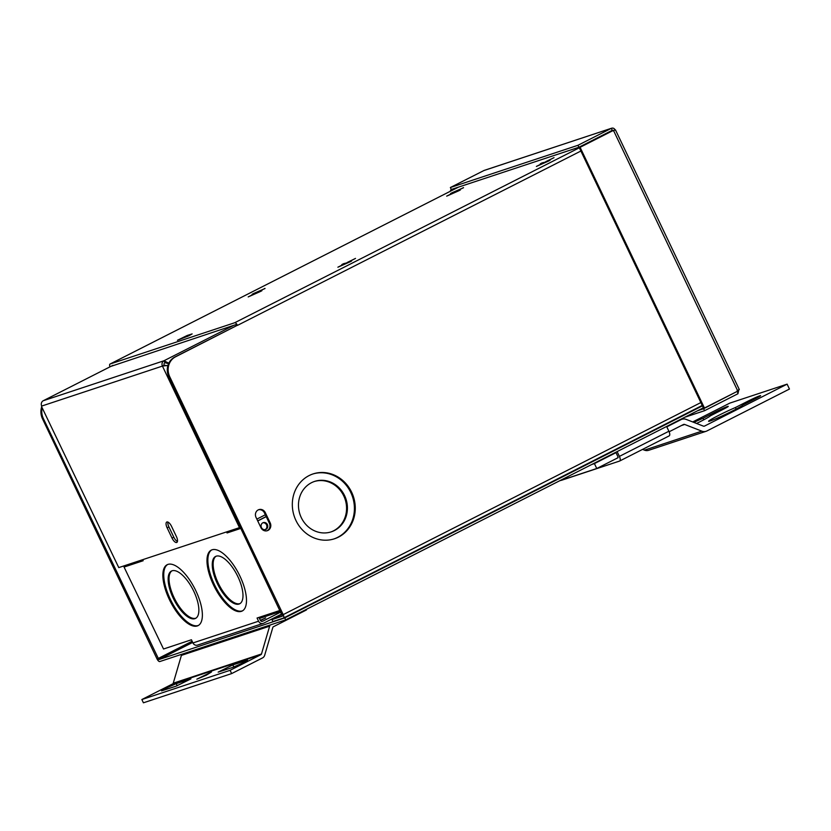 <?xml version="1.0" encoding="UTF-8"?>
<svg xmlns="http://www.w3.org/2000/svg" width="831" height="831" viewBox="0 0 831 831"><rect width="100%" height="100%" fill="white"/><g stroke="black" fill="none" stroke-linecap="round" stroke-linejoin="round"><path stroke-width="1.25" d="M330.863 531.965A26.561 24.244 71.7 0 0 333.511 530.832A26.561 24.244 71.7 0 0 344.574 497.8A26.561 24.244 71.7 0 0 314.17 481.554M334.363 530.552A26.561 24.244 71.7 0 0 345.332 497.291A26.561 24.244 71.7 0 0 314.596 481.409A26.561 24.244 71.7 0 0 311.532 482.686A26.561 24.244 71.7 0 0 300.552 515.947A26.561 24.244 71.7 0 0 331.289 531.83A26.561 24.244 71.7 0 0 334.363 530.552M334.093 538.893A34.144 31.173 71.7 0 0 337.625 537.387A34.144 31.173 71.7 0 0 351.814 494.85A34.144 31.173 71.7 0 0 312.633 474.065M338.466 537.117A34.144 31.173 71.7 0 0 352.573 494.341A34.144 31.173 71.7 0 0 313.058 473.93A34.144 31.173 71.7 0 0 309.111 475.571A34.144 31.173 71.7 0 0 295.005 518.336A34.144 31.173 71.7 0 0 334.519 538.758A34.144 31.173 71.7 0 0 338.466 537.117M266.928 530.801A5.692 5.194 71.7 0 0 269.369 523.208L264.476 512.945A5.692 5.194 71.7 0 0 258.472 509.777M265.318 512.665A5.692 5.194 71.7 0 0 258.888 509.621A5.692 5.194 71.7 0 0 256.031 517.381L260.924 527.633A5.692 5.194 71.7 0 0 268.018 530.407A5.692 5.194 71.7 0 0 270.21 522.928L265.318 512.665L264.476 512.945M347.171 262.503L355.512 258.41L348.012 262.222L351.575 261.038L349.799 261.942L337.885 267.208L345.395 263.396L341.821 264.58L343.598 263.676L347.296 262.773M264.964 288.388L258.306 291.92L261.879 290.736L260.103 291.639L248.189 296.916L255.688 293.104L252.125 294.278L253.902 293.385L265.027 288.513M545.666 161.723L554.017 157.63L546.518 161.443L550.08 160.258L548.304 161.162L536.39 166.429L543.89 162.616L540.327 163.8L542.103 162.897L545.801 161.993M463.469 187.609L456.811 191.14L460.374 189.956L458.598 190.86L446.683 196.137L454.193 192.325L450.62 193.498L452.396 192.605L463.532 187.733M189.188 335.631L177.439 340.274L187.214 335.475L192.127 333.917L189.188 335.631M168.901 377.025A15.176 13.857 -108.3 0 1 174.749 357.07L236.627 325.659L175.59 356.79A15.176 13.857 71.7 0 0 169.742 376.755L168.901 377.025L282.436 616.135M42.184 407.844A15.176 13.857 71.7 0 0 43.368 418.595L158.866 659.585L284.763 617.9L702.434 405.85M43.368 418.595L42.526 418.876A15.176 13.857 -108.3 0 1 41.695 406.847M109.972 366.845A3.397 1.371 63.1 0 1 110.035 364.04A3.397 1.371 63.1 0 1 110.108 364.009L234.695 322.75A3.397 1.371 63.1 0 1 237.469 325.378L580.89 151.024M110.866 366.398L235.63 324.713L236.627 325.659M42.526 418.876L157.028 658.931A3.397 1.371 -116.9 0 0 159.801 661.549L285.698 619.864L284.763 617.9M285.698 619.864L703.369 407.813M282.135 614.441L271.955 619.604L282.405 616.145M283.496 618.035L702.237 405.435L283.423 618.077A3.397 1.371 -116.9 0 1 283.34 618.108L272.89 621.578L271.955 619.604M283.423 618.077A3.397 1.371 -116.9 0 0 283.205 614.618L169.742 376.755M269.109 614.047L266.138 615.896L275.58 611.907M561.06 480.328A4.539 1.839 -116.9 0 0 561.465 480.297L619.583 461.06A4.539 1.839 -116.9 0 0 619.687 461.008A4.539 1.839 -116.9 0 0 619.396 456.385L668.893 431.247A4.539 1.839 63.1 0 1 669.194 435.88A4.539 1.839 63.1 0 1 669.09 435.922L619.791 460.956M617.641 457.912L617.984 456.842L615.802 452.272M676.278 421.566L626.231 446.974M617.121 451.607L619.396 456.385M668.893 431.247L666.659 426.552M735.279 392.367L703.618 408.738L704.553 410.701L737.928 393.759L737.149 390.3M697.666 410.711L703.618 408.738M684.786 417.245L704.553 410.701M737.928 393.759L738.925 389.396L737.814 391.079L704.449 408.021L580.09 147.305L579.249 147.586L613.455 130.363L580.09 147.305M704.449 408.021L703.597 408.301L579.249 147.586M737.814 391.079L613.455 130.363L615.252 130.093C614.296 128.286 612.998 127.704 611.325 128.348L577.961 145.29L450.371 187.526L451.306 189.499L578.895 147.253L577.961 145.29M483.746 170.594L611.689 128.192L484.161 170.417L450.371 187.526M611.325 128.348L612.26 130.311L578.895 147.253M613.475 130.997L612.374 130.259M453.861 188.647L451.326 189.935L451.649 190.6M451.326 189.935L450.485 190.216L450.859 191.005M450.485 190.216L453.02 188.928M216.06 556.24A26.561 10.741 -116.9 0 0 218.844 584.359A26.561 10.741 -116.9 0 0 239.93 603.597A26.561 10.741 -116.9 0 0 240.076 603.545M239.037 604.054A26.561 10.741 -116.9 0 0 239.65 603.794A26.561 10.741 -116.9 0 0 237.562 575.976A26.561 10.741 -116.9 0 0 216.205 556.188A26.561 10.741 -116.9 0 0 215.603 556.438A26.561 10.741 -116.9 0 0 217.68 584.255A26.561 10.741 -116.9 0 0 239.037 604.054M171.934 570.845A26.561 10.741 -116.9 0 0 174.728 598.964A26.561 10.741 -116.9 0 0 195.804 618.212A26.561 10.741 -116.9 0 0 195.96 618.16M194.921 618.659A26.561 10.741 -116.9 0 0 195.524 618.409A26.561 10.741 -116.9 0 0 193.446 590.592A26.561 10.741 -116.9 0 0 172.09 570.793A26.561 10.741 -116.9 0 0 171.477 571.042A26.561 10.741 -116.9 0 0 173.565 598.86A26.561 10.741 -116.9 0 0 194.921 618.659M167.613 564.529A34.144 13.815 -116.9 0 0 170.989 600.595A34.144 13.815 -116.9 0 0 198.183 625.494A34.144 13.815 -116.9 0 0 198.505 625.379M197.29 625.951A34.144 13.815 -116.9 0 0 198.069 625.629A34.144 13.815 -116.9 0 0 195.399 589.854A34.144 13.815 -116.9 0 0 167.935 564.405A34.144 13.815 -116.9 0 0 167.156 564.727A34.144 13.815 -116.9 0 0 169.836 600.501A34.144 13.815 -116.9 0 0 197.29 625.951M211.728 549.914A34.144 13.815 -116.9 0 0 215.115 585.99A34.144 13.815 -116.9 0 0 242.299 610.889A34.144 13.815 -116.9 0 0 242.631 610.764M241.416 611.336A34.144 13.815 -116.9 0 0 242.195 611.014A34.144 13.815 -116.9 0 0 239.515 575.249A34.144 13.815 -116.9 0 0 212.061 549.8A34.144 13.815 -116.9 0 0 211.282 550.122A34.144 13.815 -116.9 0 0 213.951 585.886A34.144 13.815 -116.9 0 0 241.416 611.336M280.951 611.959L262.7 621.224A1.88 1.714 71.7 0 1 260.352 620.31L265.681 617.921L260.498 620.57M262.856 522.782A3.646 3.324 -108.3 0 1 265.131 529.638M261.443 527.581A3.646 3.324 -108.3 0 1 263.271 522.616A3.646 3.324 -108.3 0 1 267.385 524.569A3.646 3.324 -108.3 0 1 265.556 529.534A3.646 3.324 -108.3 0 1 261.443 527.581M263.167 623.385L197.529 645.116A4.062 3.708 -108.3 0 1 192.948 642.945L258.576 621.214A4.062 3.708 71.7 0 0 263.635 623.188L281.886 613.922M163.53 649.001L124.037 567.012L163.53 649.001L191.431 639.766L192.948 642.945M241.063 528.319L227.05 532.951L228.826 532.058L228.463 531.289M227.05 532.951L226.551 531.923M142.662 559.699L143.161 560.728L124.39 566.95M130.457 563.74L126.167 566.046L143.025 560.458M129.615 564.02L124.037 567.012M280.691 611.408L259.459 618.441M266.18 516.529L257.683 520.84M257.745 520.964L266.242 516.653M258.576 621.214L257.059 618.035L280.203 610.37M240.928 528.049L228.826 532.058M260.352 620.31L258.96 617.402M177.45 541.49A5.692 2.306 63.1 0 1 173.804 537.19L168.911 526.937A5.692 2.306 63.1 0 1 167.904 522.086M172.027 538.093L167.135 527.841A5.692 2.306 63.1 0 1 166.761 522.034A5.692 2.306 63.1 0 1 166.896 521.982A5.692 2.306 63.1 0 1 171.55 526.376L176.442 536.639A5.692 2.306 63.1 0 1 176.816 542.435A5.692 2.306 63.1 0 1 172.027 538.093L173.804 537.19M112.985 365.328L43.202 400.76L112.933 365.349M41.55 406.536L118.771 567.604L41.55 406.536M265.349 514.784L256.852 519.095M240.543 527.228L239.484 527.633L162.429 366.087L164.206 365.183L167.197 365.682M168.797 363.22L163.998 360.747A4.062 3.708 -108.3 0 0 162.429 366.087L168.049 365.411M166.532 365.63L167.935 365.432M168.849 363.105L167.852 363.469L168.558 363.739M167.852 363.469L164.933 362.711L163.998 360.747L233.698 325.357M164.206 365.183A1.88 1.714 -108.3 0 1 164.933 362.711M163.998 360.747L43.274 400.719A4.062 3.708 71.7 0 0 41.706 406.058L162.429 366.087M239.484 527.633L118.771 567.604M270.158 625.016A4.841 4.425 -108.3 0 0 269.639 626.169L261.485 653.987A1.215 1.111 71.7 0 1 260.934 654.662L230.094 670.316L231.652 673.588L143.41 702.808L141.852 699.536L172.692 683.882A1.215 1.111 -108.3 0 0 173.243 683.207L181.397 655.389A4.841 4.425 71.7 0 1 181.916 654.226M306.213 609.455L306.452 609.954L273.389 626.74A1.215 1.111 -108.3 0 0 272.838 627.415L264.684 655.233A4.841 4.425 71.7 0 1 262.503 657.934L231.652 673.588M211.5 671.967L206.337 675.167L196.833 679.176L211.5 671.967M176.255 686.105L161.536 690.873L167.446 687.538L176.203 683.664L190.912 678.896L176.255 686.105M232.825 664.914L247.545 660.146L241.634 663.481L232.877 667.355L218.158 672.123L232.825 664.914L233.823 667.002M230.094 670.316L141.852 699.536M693.875 422.408A18.968 1.06 154.5 0 1 703.036 418.253L703.774 419.8M703.036 418.253L715.969 411.688A9.525 0.53 154.5 0 1 728.268 406.359A9.525 0.53 154.5 0 1 723.365 409.236L710.422 415.812A18.968 1.06 154.5 0 1 700.71 421.39A18.968 1.06 154.5 0 1 696.555 423.457M735.393 407.543L748.326 400.978A9.525 0.53 154.5 0 1 760.625 395.649A9.525 0.53 154.5 0 1 755.722 398.527L742.779 405.092A18.968 1.06 154.5 0 1 733.067 410.67A18.968 1.06 154.5 0 1 708.594 421.275A18.968 1.06 154.5 0 1 718.358 415.542A18.968 1.06 154.5 0 1 735.393 407.543L736.131 409.091M692.701 421.951L729.753 403.139L787.113 384.14L789.45 389.053L706.932 430.946A7.271 6.638 71.7 0 1 706.09 431.299L648.731 450.288A7.271 6.638 -108.3 0 1 644.461 450.153L701.821 431.154A7.271 6.638 71.7 0 0 706.09 431.299M787.113 384.14L704.584 426.043A1.818 1.662 71.7 0 1 703.306 426.095L686.188 419.395A7.271 6.638 -108.3 0 0 681.919 419.26L678.782 420.299M669.132 431.767L683.425 424.516A1.818 1.662 -108.3 0 1 684.702 424.464L701.821 431.154M678.376 420.507L681.088 419.603A7.271 6.638 -108.3 0 1 681.919 419.26M618.139 457.663L596.762 468.507L559.543 480.837M681.088 419.603L666.805 426.854M615.989 452.656L594.425 463.605L596.762 468.507M594.425 463.605L591.724 464.498M642.56 449.405L644.461 450.153M269.369 523.208L270.21 522.928M187.661 336.399L187.214 335.475M174.749 357.07L175.59 356.79M158.866 659.585L192.688 642.415M192.138 641.252L157.869 658.651M283.205 614.618L700.865 402.568M110.035 364.04L458.535 187.1L110.108 364.009M234.695 322.75L579.342 147.783M167.135 527.841L168.911 526.937M260.934 654.662L172.692 683.882M176.203 683.664L177.2 685.752M261.485 653.987L173.243 683.207M269.639 626.169L181.397 655.389M715.969 411.688L716.478 412.737M748.326 400.978L748.835 402.027M681.327 425.576L684.702 424.464M619.687 461.008L669.194 435.88M739.31 389.531L615.459 129.854"/></g></svg>
